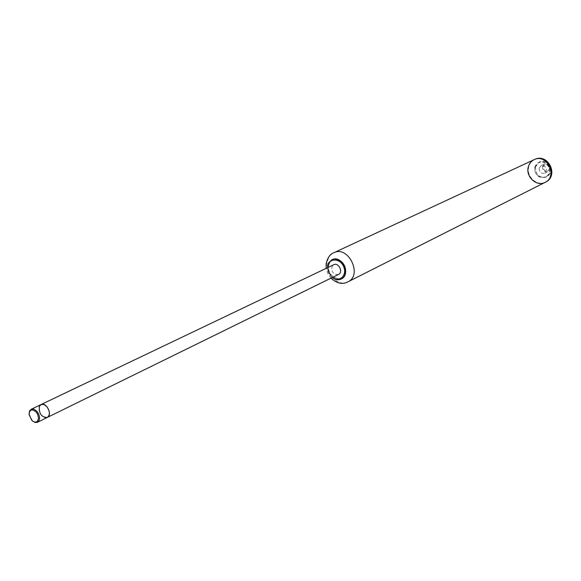 <?xml version="1.0" encoding="UTF-8"?>
<svg xmlns="http://www.w3.org/2000/svg" width="581" height="581" viewBox="0 0 581 581"><rect width="100%" height="100%" fill="white"/><g stroke="black" fill="none" stroke-linecap="round" stroke-linejoin="round"><path stroke-width="0.44" stroke-dasharray="2.9 2.18" d="M345.644 271.676C345.092 284.472 326.595 278.437 328.454 266.178C330.175 259.547 334.155 257.761 340.393 260.825M545.123 182.361C537.113 186.879 526.066 177.423 528.107 167.88C528.848 164.045 530.86 161.315 534.135 159.673M332.347 277.478C329.253 274.936 327.669 271.668 327.59 267.667M332.194 277.558C329.187 274.973 327.604 271.697 327.437 267.739M341.272 278.974C333.145 280.224 328.643 275.975 327.771 266.236L329.129 262.3L331.954 259.729M328.577 266.207C329.826 254.311 347.017 260.223 345.506 272.133C344.119 284.029 327.103 277.965 328.577 266.207M338.476 274.472C333.371 274.762 331.235 272.075 332.071 266.396L333.748 264.718M535.007 167.321C537.127 157.916 551.5 162.97 549.176 172.368C546.961 181.759 532.719 176.624 535.007 167.321M534.767 167.205L538.594 162.339C546.946 157.938 554.434 173.392 545.799 177.22C538.507 178.563 534.825 175.23 534.767 167.205M535.544 166.834L539.371 161.968C547.716 157.574 555.196 173.007 546.568 176.835C539.277 178.185 535.602 174.852 535.544 166.834M539.161 168.12L541.078 165.672C546.612 166.086 547.825 168.599 544.724 173.196C541.042 173.864 539.183 172.172 539.161 168.12M542.494 166.522L544.404 164.082C549.917 164.496 551.129 166.994 548.036 171.577C544.361 172.237 542.516 170.56 542.494 166.522M543.039 166.573C546.314 162.941 548.544 163.726 549.713 168.94C546.423 172.564 544.201 171.773 543.039 166.573M29.05 413.795L32.609 421.138M47.315 417.441C42.028 420.404 35.463 406.853 41.069 404.55M347.91 281.85C338.759 287.065 325.353 274.595 327.212 262.728C327.866 257.957 330.066 254.631 333.814 252.742M545.581 182.136C537.294 186.821 526.001 176.573 528.717 166.914C529.603 163.443 531.564 160.959 534.593 159.463M330.952 278.161L327.829 273.607L326.195 268.335M545.799 177.22L546.568 176.835M538.594 162.339L539.371 161.968M544.724 173.196L548.036 171.577M541.078 165.672L544.404 164.082M29.072 414.58L29.072 414.173"/><path stroke-width="0.87" d="M340.393 260.825C343.996 263.549 345.746 267.166 345.644 271.676M330.952 278.161C336.893 283.477 342.543 284.705 347.91 281.85C362.914 275.227 348.31 245.08 333.814 252.742L534.135 159.673C546.815 153.064 558.174 176.508 545.123 182.361C536.837 187.053 525.536 176.798 528.26 167.132C529.138 163.66 531.099 161.177 534.135 159.673C546.815 153.064 558.174 176.508 545.123 182.361L545.581 182.136C558.624 176.283 547.273 152.854 534.593 159.463C548.101 152.687 559.271 175.738 545.581 182.136M327.59 267.667L327.662 266.657C328.454 257.928 340.008 257.782 343.632 266.556C347.554 275.212 339.333 283.056 332.347 277.478M327.437 267.739L328.599 262.866L331.816 259.794C341.41 254.674 351.106 274.697 341.141 279.047C338.207 280.347 335.222 279.853 332.194 277.558M331.954 259.729L332.085 259.671C341.672 254.543 351.367 274.566 341.403 278.916L341.272 278.974M39.319 406.533L41.069 404.55C46.335 401.631 52.864 415.11 47.315 417.441C41.571 417.332 38.905 413.701 39.319 406.533M47.315 417.441C50.242 414.892 50.075 411.268 46.821 406.569L43.902 404.492L41.069 404.55L333.748 264.718C338.614 262.096 343.545 272.278 338.476 274.472L37.482 422.264C40.409 419.714 40.234 416.061 36.959 411.319L34.025 409.22L31.548 409.126L29.74 410.651L29.05 413.795M36.167 412.023L37.671 414.326L38.542 418.211L37.504 421.218L35.942 422.111L33.988 421.9L31.999 420.629L29.072 414.58C29.609 409.496 31.977 408.646 36.167 412.023M32.609 421.138L35.136 422.481L37.482 422.264M333.814 252.742C330.139 253.999 327.575 257.703 326.115 263.868L326.195 268.335M347.91 281.85L545.123 182.361M534.135 159.673L534.593 159.463M41.069 404.55L31.185 409.271"/></g></svg>
